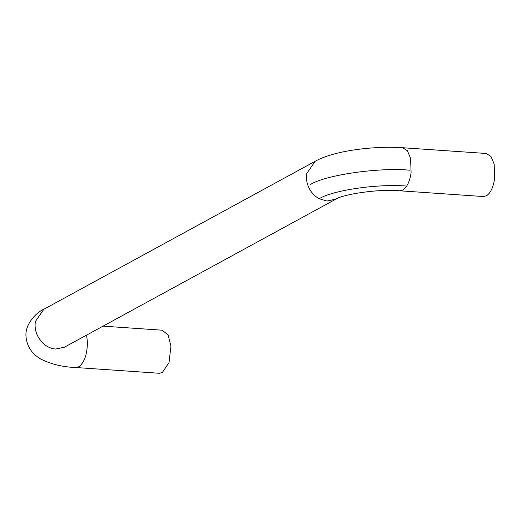 <?xml version="1.0" encoding="UTF-8"?>
<svg xmlns="http://www.w3.org/2000/svg" width="521" height="521" viewBox="0 0 521 521"><rect width="100%" height="100%" fill="white"/><g stroke="black" fill="none" stroke-linecap="round" stroke-linejoin="round"><path stroke-width="0.78" d="M486.308 153.487L491.023 156.515L494.182 164.128L494.69 178.364C493.166 187.651 490.372 193.473 486.314 195.837L483.345 196.541L399.757 190.79L402.733 190.08L406.686 186.088C408.894 182.571 410.366 178.078 411.102 172.614L410.594 158.377L407.435 150.758L402.72 147.73L486.308 153.487M43.823 309.279L315.185 161.276L306.817 173.395C305.964 177.935 306.602 182.617 308.745 187.423C311.128 192.438 314.625 196.215 319.23 198.742L327.012 201.034L335.85 199.159L64.487 347.168L55.649 349.044C48.004 348.373 41.914 343.834 37.375 335.433C35.239 330.62 34.601 325.944 35.454 321.398L43.823 309.279C37.479 311.649 24.467 323.762 26.05 336.976C27.001 346.432 31.846 353.772 40.592 358.982C51.058 364.218 62.774 367.064 75.74 367.513L159.328 373.27L162.298 372.561L169.025 362.557L170.934 346.218L168.159 335.101L162.291 330.21L103.054 326.133M75.74 367.513L78.717 366.804C84.376 362.655 87.281 354.358 87.424 341.926L86.584 335.114M310.288 184.642C324.524 175.089 379.34 167.156 409.962 170.217M319.23 198.742C331.538 190.653 376.611 183.535 406.686 186.088M402.72 147.73C373.414 145.704 333.609 150.79 315.185 161.276M335.85 199.159C342.343 194.528 378.103 188.68 399.757 190.79M64.487 347.168L64.135 347.357"/></g></svg>
